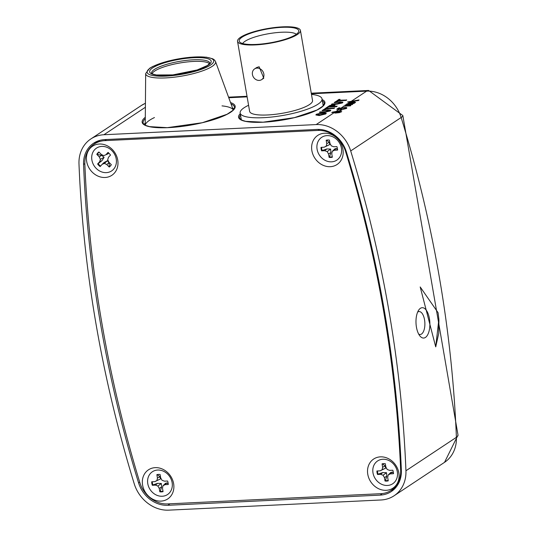 <?xml version="1.0" encoding="UTF-8"?>
<svg xmlns="http://www.w3.org/2000/svg" width="537" height="537" viewBox="0 0 537 537"><rect width="100%" height="100%" fill="white"/><g stroke="black" fill="none" stroke-linecap="round" stroke-linejoin="round"><path stroke-width="0.81" d="M339.471 112.461L335.316 112.918L332.101 112.213L338.122 111.065L341.324 111.77L339.498 112.622L335.343 113.079L332.128 112.374M341.646 111.454L339.498 112.622M331.806 112.689L332.101 112.213M340.277 111.824L337.551 111.434L333.148 112.166L333.188 112.522L335.873 112.548L340.431 111.615M340.304 111.985L337.585 111.595L333.148 112.166L333.188 112.522M341.686 111.528L341.357 111.931M333.175 112.327L333.215 112.683M345.62 108.279L344.378 107.796L341.532 108.474L340.928 109.306L336.706 109.233L338.78 107.863L339.948 107.803L338.33 108.877L340.465 108.91L340.639 108.42L344.868 107.434L346.667 107.548L346.694 108.393L342.767 109.42L345.841 108.011M346.667 107.548L346.667 108.232L342.74 109.253M346.701 107.709L346.694 108.393L346.701 107.709M340.492 109.071L340.666 108.581M340.465 108.91L340.639 108.42M339.948 107.803L338.592 108.877M336.706 109.233L340.928 109.306M344.378 107.796L341.532 108.474L341.633 109.092L340.955 109.467M341.559 108.635L341.633 109.092M345.647 108.44L344.405 107.957M354.615 102.896L347.788 103.896L348.969 104.299L352.769 104.118L352.205 104.487L345.942 105.118L350.916 105.346L350.386 105.876L343.727 106.198L345.298 105.614L345.056 105.064L347.144 104.44L346.875 103.863L350.07 103.111L354.615 102.896L354.084 103.426L347.661 104.198M350.916 105.346L350.386 105.876M352.205 104.487L345.976 105.286M352.769 104.118L352.232 104.655M347.171 104.601L346.902 104.024L347.171 104.601M347.144 104.44L346.875 103.863M345.325 105.776L345.083 105.225L345.325 105.776M345.298 105.614L345.056 105.064M350.352 105.715L343.7 106.037M355.561 102.265L354.91 102.701L347.533 101.983L359.078 99.936L355.118 100.835L353.259 102.07L355.561 102.265L354.937 102.862L347.533 101.983M350.319 101.822L352.393 101.996L353.883 101.01L348.936 101.708L350.319 101.822M359.078 99.936L358.447 100.533L355.152 100.996L353.5 102.09M353.568 101.218L349.768 101.755M325.737 113.79L319.112 115.388L315.884 114.878L316.4 114.24L323.16 112.642L326.241 113.132L325.771 113.951L319.146 115.549L315.91 114.958M324.684 113.844L322.529 113.052L317.454 114.186L319.743 114.978L325.033 113.414M324.717 114.005L322.562 113.213L317.454 114.186L317.112 114.623M326.241 113.22L325.771 113.951M317.481 114.347L317.139 114.703M329.074 110.864L327.302 110.273L322.146 110.682L322.737 110.112L327.979 109.857L330.805 110.192L330.322 110.937L324.643 112.253L319.374 112.34L319.992 111.931L325.174 111.683L329.456 110.447M327.302 110.273L322.119 110.521M329.1 111.025L327.328 110.434M330.289 110.776L324.617 112.085L319.374 112.34M330.799 110.273L330.322 110.937M327.879 107.346L326.483 108.279L334.564 108.051L333.947 108.461L325.892 108.85L324.489 109.776L323.442 109.83L326.832 107.4L327.912 107.507L326.771 108.266M334.538 107.89L333.947 108.461M333.92 108.299L325.865 108.689L324.489 109.776M324.462 109.615L323.408 109.662M337.176 106.145L336.558 106.554L327.449 106.991L329.785 105.494L333.316 104.708L335.088 104.99L333.437 106.326L337.176 106.145L336.585 106.715L327.449 106.991M333.437 105.675L332.739 105.118L330.745 105.5L329.114 106.534L332.383 106.373L333.813 105.279M335.081 105.077L333.732 106.313M333.47 105.836L332.765 105.279L329.409 106.514M339.995 99.325L338.592 100.251L346.674 100.03L346.056 100.439L338.001 100.822L336.598 101.755L335.551 101.802L338.941 99.372L340.022 99.486L338.881 100.238M346.647 99.869L346.056 100.439M346.029 100.278L337.974 100.661L336.598 101.755M336.571 101.594L335.518 101.641M341.183 102.842L339.411 102.245L334.262 102.654L334.846 102.084L340.089 101.835L342.915 102.164L342.431 102.916L336.753 104.225L331.483 104.319L332.101 103.91L337.283 103.661L341.566 102.419M339.411 102.245L334.229 102.493M341.217 103.003L339.438 102.406M342.405 102.755L336.726 104.064L331.483 104.319M342.908 102.252L342.431 102.916M78.986 163.96A1182.078 1015.36 -123.5 0 0 134.23 483.783A33.771 29.011 -123.5 0 0 168.759 510.15L381.015 499.981A33.771 29.011 -123.5 0 0 394.077 495.772A33.771 29.011 -123.5 0 0 405.938 470.761A1182.078 1015.36 -123.5 0 0 350.695 150.937A33.771 29.011 -123.5 0 0 316.172 124.571L103.916 134.74A33.771 29.011 -123.5 0 0 90.847 138.949A33.771 29.011 -123.5 0 0 78.986 163.96M97.345 141.218A28.333 24.34 -123.5 0 0 94.29 144.037M390.708 490.63A28.333 24.34 -123.5 0 0 394.52 488.905M346.358 151.837A28.709 24.662 -123.5 0 0 317.005 129.424L104.755 139.593A28.709 24.662 -123.5 0 0 94.881 142.419A28.709 24.662 -123.5 0 0 83.564 164.429A1177.017 1011.01 -123.5 0 0 138.573 482.884A28.709 24.662 -123.5 0 0 167.92 505.297L380.176 495.121A28.709 24.662 -123.5 0 0 392.46 490.711A28.709 24.662 -123.5 0 0 401.361 470.291A1177.017 1011.01 -123.5 0 0 346.358 151.837M241.14 118.758A42.618 9.941 -9.8 0 0 240.71 119.489M323.657 105.165A42.618 9.941 -9.8 0 0 323.005 104.614M145.258 122.986A45.994 10.727 -9.8 0 0 144.252 124.564M233.964 109.071A45.994 10.727 -9.8 0 0 232.487 107.924M154.448 117.556A44.752 10.438 -9.8 0 0 145.258 125.195M145.238 125.188L145.675 73.576A35.469 8.277 170.2 0 0 172.907 77.335A35.469 8.277 170.2 0 0 212.236 66.346A35.469 8.277 170.2 0 0 215.512 61.513L233.239 109.984A44.752 10.438 -9.8 0 0 222.009 105.883M416.443 327.174A15.197 6.927 87.3 0 0 420.015 336.081A15.197 6.927 87.3 0 0 428.68 332.437A15.197 6.927 87.3 0 0 427.741 312.809A15.197 6.927 87.3 0 0 418.766 310.003A15.197 6.927 87.3 0 0 416.443 327.174M420.189 286.946L438.058 312.675L438.87 319.22L435.715 346.868L420.189 286.946M418.699 334.115A11.485 5.236 87.3 0 0 420.182 334.504A11.485 5.236 87.3 0 0 424.861 322.784A11.485 5.236 87.3 0 0 419.082 311.561A11.485 5.236 87.3 0 0 417.645 312.091M342.029 109.763L340.404 110.844L339.35 110.89L340.948 109.649L342.029 109.763M342.002 109.602L340.404 110.844M340.371 110.676L339.324 110.729M248.577 105.265A41.544 9.693 -9.8 0 0 240.146 113.012A41.544 9.693 -9.8 0 0 282.731 115.489A41.544 9.693 -9.8 0 0 322.019 98.868A41.544 9.693 -9.8 0 0 311.473 94.398M237.529 41.309L249.631 111.374A31.918 7.444 -9.8 0 0 282.348 113.28A31.918 7.444 -9.8 0 0 312.534 100.513L300.431 30.441A31.918 7.444 -9.8 0 0 282.603 26.85A31.918 7.444 -9.8 0 0 237.529 41.309A31.918 7.444 -9.8 0 0 270.245 43.215A31.918 7.444 -9.8 0 0 300.431 30.441M281.878 27.327A30.226 7.048 170.2 0 1 298.646 31.743A30.226 7.048 170.2 0 1 270.178 42.826A30.226 7.048 170.2 0 1 239.643 41.933A30.226 7.048 170.2 0 1 250.907 33.14A30.226 7.048 170.2 0 1 281.878 27.327M254.592 68.911L256.706 67.508L259.129 66.749L263.795 78.207L261.68 79.61A6.417 5.511 56.5 0 1 259.196 80.409A6.417 5.511 56.5 0 1 252.84 75.965A6.417 5.511 56.5 0 1 254.592 68.911A6.417 5.511 56.5 0 1 262.727 71.213A6.417 5.511 56.5 0 1 261.68 79.61M296.317 34.267A27.696 6.457 -9.8 0 0 281.522 32.247A27.696 6.457 -9.8 0 0 242.684 43.531M173.626 483.636A17.459 14.996 -123.5 0 0 147.843 470.264A17.459 14.996 -123.5 0 0 152.844 499.235A17.459 14.996 -123.5 0 0 173.626 483.636M398.823 472.842A17.459 14.996 -123.5 0 0 373.04 459.471A17.459 14.996 -123.5 0 0 378.041 488.448A17.459 14.996 -123.5 0 0 398.823 472.842M342.921 149.212A17.459 14.996 -123.5 0 0 317.139 135.841A17.459 14.996 -123.5 0 0 322.14 164.819A17.459 14.996 -123.5 0 0 342.921 149.212M117.724 160.006A17.459 14.996 -123.5 0 0 91.941 146.635A17.459 14.996 -123.5 0 0 96.942 175.612A17.459 14.996 -123.5 0 0 117.724 160.006M391.171 490.328A27.018 23.205 -123.5 0 0 400.656 470.278A1191.543 1023.488 -123.5 0 0 345.606 151.562A27.018 23.205 -123.5 0 0 317.971 130.424L104.782 140.64A27.018 23.205 -123.5 0 0 94.331 144.01A27.018 23.205 -123.5 0 0 84.846 164.06A1191.543 1023.488 -123.5 0 0 139.895 482.776A27.018 23.205 -123.5 0 0 167.531 503.914L380.72 493.698A27.018 23.205 -123.5 0 0 391.171 490.328L395.427 487.515A27.018 23.205 -123.5 0 0 396.313 486.884M100.03 140.318A27.018 23.205 -123.5 0 0 98.586 141.191L94.331 144.01M209.531 63.722A29.555 6.894 -9.8 0 0 184.5 62.279A29.555 6.894 -9.8 0 0 154.669 71.072A29.555 6.894 -9.8 0 0 152.058 73.65M317.099 149.313A13.68 11.747 56.5 0 1 326.993 135.619A13.68 11.747 56.5 0 1 341.418 148.145A13.68 11.747 56.5 0 1 331.524 161.838A13.68 11.747 56.5 0 1 317.099 149.313M326.16 140.244L326.744 143.654L326.234 146.104L324.173 147.212L321.012 147.36A9.116 7.833 -123.5 0 0 321.616 150.857L324.778 150.702L327.187 151.595L328.523 153.958L329.114 157.368A9.116 7.833 -123.5 0 0 332.356 157.213L331.772 153.804L332.275 151.353L334.343 150.246L337.505 150.098A9.116 7.833 -123.5 0 0 336.9 146.601L333.739 146.749L331.329 145.863L329.987 143.5L329.403 140.09A9.116 7.833 -123.5 0 0 327.691 139.996A9.116 7.833 -123.5 0 0 326.16 140.244L326.644 140.211A8.881 7.632 56.5 0 1 327.906 139.982M337.666 149.783L336.249 148.494L334.853 148.863L332.275 151.353M332.289 156.831A8.881 7.632 56.5 0 1 329.523 156.898L330.933 152.508L330.617 149.064L326.832 148.944L322.18 150.521A8.881 7.632 56.5 0 1 321.603 147.333M324.173 147.212L329.832 144.507L329.181 142.359L326.644 140.211M322.18 150.521L321.616 150.857M329.832 144.507L326.234 146.104M329.181 142.359L326.744 143.654M329.523 156.898L329.114 157.368M330.933 152.508L328.523 153.958M330.617 149.064L327.187 151.595M326.832 148.944L324.778 150.702M336.249 148.494L334.343 150.246M373 472.943A13.68 11.747 56.5 0 1 382.894 459.249A13.68 11.747 56.5 0 1 397.32 471.775A13.68 11.747 56.5 0 1 387.419 485.461A13.68 11.747 56.5 0 1 373 472.943M382.055 463.874L382.646 467.277L382.136 469.734L380.075 470.842L376.914 470.989A9.116 7.833 -123.5 0 0 377.518 474.486L380.679 474.332L383.082 475.225L384.425 477.588L385.016 480.998A9.116 7.833 -123.5 0 0 388.258 480.843L387.667 477.433L388.177 474.983L390.245 473.876L393.406 473.721A9.116 7.833 -123.5 0 0 392.802 470.231L389.64 470.378L387.231 469.492L385.888 467.123L385.298 463.72A9.116 7.833 -123.5 0 0 383.593 463.619A9.116 7.833 -123.5 0 0 382.055 463.874L382.539 463.834A8.881 7.632 56.5 0 1 383.807 463.612M393.567 473.412L392.144 472.117L390.755 472.493L388.177 474.983M388.191 480.461A8.881 7.632 56.5 0 1 385.425 480.528L386.835 476.131L386.519 472.694L382.733 472.573L378.082 474.151A8.881 7.632 56.5 0 1 377.504 470.962M380.075 470.842L385.734 468.13L385.083 465.982L382.539 463.834M378.082 474.151L377.518 474.486M385.734 468.13L382.136 469.734M385.083 465.982L382.646 467.277M385.425 480.528L385.016 480.998M386.835 476.131L384.425 477.588M386.519 472.694L383.082 475.225M382.733 472.573L380.679 474.332M392.144 472.117L390.245 473.876M147.796 483.73A13.68 11.747 56.5 0 1 157.697 470.043A13.68 11.747 56.5 0 1 172.122 482.568A13.68 11.747 56.5 0 1 162.221 496.255A13.68 11.747 56.5 0 1 147.796 483.73M156.858 474.668L157.448 478.071L156.938 480.528L154.878 481.629L151.716 481.783A9.116 7.833 -123.5 0 0 152.32 485.28L155.482 485.126L157.885 486.019L159.227 488.381L159.818 491.791A9.116 7.833 -123.5 0 0 163.06 491.63L162.469 488.227L162.98 485.77L165.04 484.669L168.202 484.515A9.116 7.833 -123.5 0 0 167.598 481.018L164.443 481.172L162.033 480.279L160.691 477.917L160.1 474.507A9.116 7.833 -123.5 0 0 158.395 474.413A9.116 7.833 -123.5 0 0 156.858 474.668L157.341 474.627A8.881 7.632 56.5 0 1 158.603 474.406M168.37 484.199L166.947 482.911L165.557 483.287L162.98 485.77M162.993 491.254A8.881 7.632 56.5 0 1 160.227 491.315L161.637 486.925L161.322 483.488L157.529 483.36L152.884 484.945A8.881 7.632 56.5 0 1 152.307 481.756M154.878 481.629L160.536 478.923L159.885 476.775L157.341 474.627M152.884 484.945L152.32 485.28M160.536 478.923L156.938 480.528M159.885 476.775L157.448 478.071M160.227 491.315L159.818 491.791M161.637 486.925L159.227 488.381M161.322 483.488L157.885 486.019M157.529 483.36L155.482 485.126M166.947 482.911L165.04 484.669M113.562 169.242A13.68 11.747 56.5 0 1 96.143 168.336A13.68 11.747 56.5 0 1 94.552 149.803A13.68 11.747 56.5 0 1 111.978 150.709A13.68 11.747 56.5 0 1 113.562 169.242M100.157 166.571L102.211 164.282L104.393 163.402L106.742 164.517L109.212 167.041A9.116 7.833 -123.5 0 0 111.32 164.691L108.85 162.167L107.709 159.711L108.44 157.348L110.494 155.059A9.116 7.833 -123.5 0 0 107.964 152.468L105.903 154.757L103.728 155.636L101.379 154.522L98.909 151.998A9.116 7.833 -123.5 0 0 96.794 154.347L99.264 156.871L100.412 159.328L99.681 161.691L97.62 163.98A9.116 7.833 -123.5 0 0 100.157 166.571M100.58 166.101A8.881 7.632 56.5 0 1 98.184 163.644L97.62 163.98M98.184 163.644L102.064 160.576L99.681 161.691M102.064 160.576L104.111 157.321L100.412 159.328M104.111 157.321L101.614 155.307L99.264 156.871M101.614 155.307L96.794 154.347M97.372 154.206A8.881 7.632 56.5 0 1 99.09 152.186M105.903 154.757L108.199 153.757L108.266 152.421M111.3 164.671A8.881 7.632 56.5 0 1 109.474 166.584L108.977 162.832L107.42 160.704L104.017 162.57L102.211 164.282M109.474 166.584L109.212 167.041M108.977 162.832L106.742 164.517M107.42 160.704L104.393 163.402M350.695 150.937L401.152 117.509A1182.078 1015.36 -123.5 0 1 456.396 437.326A16.889 4.987 -2.3 0 0 458.014 435.077L444.535 462.337A33.771 29.011 -123.5 0 0 456.396 437.326L405.938 470.761M230.534 102.58A47.202 11.008 170.2 0 1 190.541 125.134A47.202 11.008 170.2 0 1 145.305 117.301M322.133 99.546A43.819 10.223 170.2 0 1 283.489 119.899A43.819 10.223 170.2 0 1 240.261 113.69M458.014 435.077L402.831 115.549A16.889 2.813 -17.1 0 1 401.152 117.509A33.771 29.011 -123.5 0 0 366.623 91.136L351.722 101.016M350.829 101.6L350.48 101.835M349.701 102.352L348.211 103.339M346.633 104.171L346.338 104.581M343.908 106.185L339.82 108.897M339.008 109.434L336.377 111.179M335.531 111.743L334.242 112.595M333.443 113.126L316.172 124.571M311.265 93.196L368.61 90.451A16.889 7.699 87.3 0 0 366.623 91.136L311.373 93.787M247.121 96.861L228.762 97.741M145.393 107.259L103.916 134.74M145.426 103.312A33.771 29.011 -123.5 0 0 141.305 105.52L90.847 138.949M382.243 493.57L380.176 495.121M169.914 503.8L167.92 505.297M139.707 482.159L138.573 482.884M84.833 163.657L83.564 164.429M240.502 115.086A42.98 10.028 -9.8 0 0 239.576 118.113L242.019 120.214L245.724 121.342L263.123 122.188L294.39 117.65L317.011 110.004L322.663 106.292L324.261 103.487A42.98 10.028 -9.8 0 0 322.375 100.943M145.292 118.731A46.357 10.814 -9.8 0 0 143.171 123.168L143.923 124.289L145.755 125.436L149.581 126.638L167.296 127.658L202.288 122.718L227.077 114.26L232.836 110.4L234.179 108.702L234.508 107.393A46.357 10.814 -9.8 0 0 231.024 103.923M317.971 130.424L319.468 129.43M345.606 151.562L346.15 151.199M104.782 140.64L106.487 139.513M400.656 470.278L401.34 469.828M152.609 67.91A31.24 7.29 170.2 0 1 205.805 58.224A31.24 7.29 170.2 0 1 182.855 73.522A31.24 7.29 170.2 0 1 152.609 67.91M150.326 68.018A33.804 7.887 -9.8 0 0 183.057 74.093A33.804 7.887 -9.8 0 0 207.893 57.54A33.804 7.887 -9.8 0 0 150.326 68.018M154.394 69.454A29.555 6.894 -9.8 0 0 151.582 73.2L153.166 74.187L156.462 74.979L172.874 74.898L197.186 69.951L207.537 65.433L209.826 63.138A29.555 6.894 -9.8 0 0 186.554 60.366A29.555 6.894 -9.8 0 0 154.394 69.454M444.535 462.337L394.077 495.772M141.305 105.52L145.426 103.238M228.554 97.163L247.02 96.277M402.831 115.549L368.61 90.451M435.715 346.868L438.716 333.443L438.93 320.018M435.89 346.392L435.722 346.848M240.146 113.012L241.328 119.879M322.019 98.868L323.2 105.735M145.675 73.576L149.669 68.233L152.904 66.393L168.094 61.077L190.098 57.271L206.409 57.184L212.806 58.822L214.478 59.963L215.512 61.513"/></g></svg>
